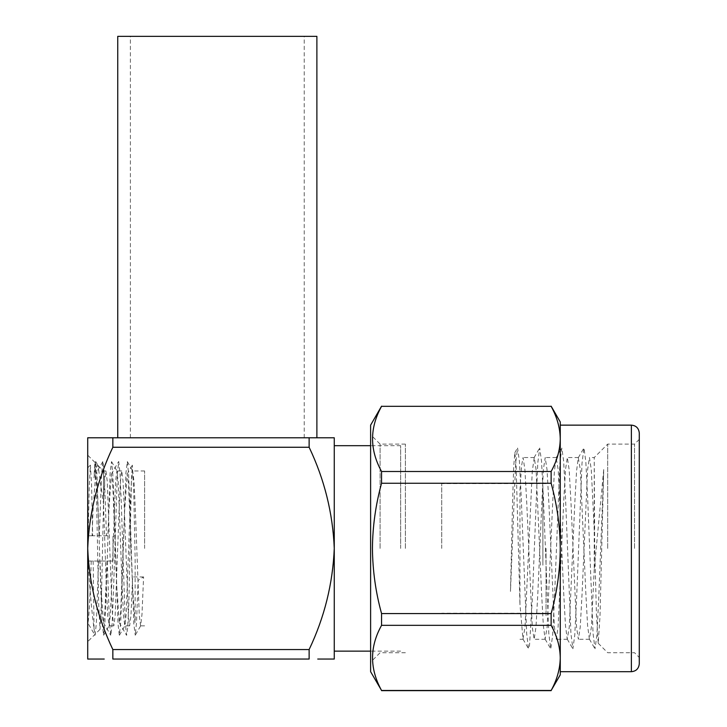 <?xml version="1.0" encoding="UTF-8"?>
<svg xmlns="http://www.w3.org/2000/svg" width="727" height="727" viewBox="0 0 727 727"><rect width="100%" height="100%" fill="white"/><g stroke="black" fill="none" stroke-linecap="round" stroke-linejoin="round"><path stroke-width="0.55" stroke-dasharray="3.63 2.73" d="M143.582 576.92L132.632 576.92L130.969 615.478L129.651 625.856L128.334 615.478L124.381 509.691L123.063 481.347L121.754 470.969L120.437 481.347L119.119 509.691L115.166 615.478L113.848 625.856L112.531 615.478L111.213 587.134L107.26 481.347L105.942 470.969L104.752 479.602L103.516 503.92L103.516 470.969L103.516 503.92L98.045 465.598L97.772 465.225L95.946 467.588L94.037 477.857L94.555 466.207L95.037 462.49L95.646 469.478L96.3 488.235L98.772 606.191L100.044 629.318L101.307 605.109L103.516 503.92L106.36 587.134L107.678 615.478L109.114 625.747L110.386 614.37L111.631 587.134L115.575 481.347L116.893 470.969L118.283 482.455L122.163 587.134L123.481 615.478L124.799 625.856L126.189 614.37L130.069 509.691L131.387 481.347L132.696 470.969L134.086 482.455L135.331 509.691L139.284 615.478L140.602 625.856L141.992 614.37L143.582 576.92L138.112 580.41L136.512 622.585L135.231 635.244L140.72 625.747M334.266 437.781L334.266 548.412C332.821 513.098 324.442 479.384 309.129 447.259L112.849 447.259C97.527 479.384 89.148 513.098 87.713 548.412L87.713 455.166L87.713 548.412C89.148 583.681 97.527 617.396 112.849 649.556L112.849 659.044L309.129 659.044L309.129 649.556L112.849 649.556M144.609 548.412L144.609 470.969L144.609 548.412M400.641 548.412L400.641 445.678L400.641 548.412M94.037 477.857L95.619 461.491L97 474.231L100.88 591.869L102.198 623.693L103.625 635.244L104.897 622.585L106.151 591.869L110.104 473.132L111.531 461.581L112.803 474.231L114.057 504.947L118.01 623.693L119.319 635.334L120.709 622.585L125.907 473.132L127.334 461.581L128.606 474.231L129.86 504.947L133.813 623.693L135.231 635.244M104.234 659.044L101.635 659.044M91.375 659.044L88.985 659.044M309.129 649.556C324.442 617.396 332.821 583.681 334.266 548.412L334.266 659.044L331.939 659.044M320.343 659.044L317.744 659.044M87.713 437.781L87.713 659.044M309.129 447.259L309.129 437.781L112.849 437.781M309.129 437.781L117.747 437.781L309.129 437.781M327.141 437.781L332.993 437.781M122.481 437.781L312.137 437.781L122.481 437.781M441.734 548.412L441.734 483.609L441.734 548.412M546.041 548.412L546.041 616.369L546.041 548.412M542.878 553.738L542.878 543.087L542.878 553.738M542.878 565.215L542.878 485.827L542.878 565.215M607.681 548.412L607.681 444.106L607.681 548.412M634.544 548.412L634.544 444.106L634.544 548.412M639.287 663.778L639.287 433.038M560.263 421.978L560.263 548.412C560.044 570.631 557 592.351 551.139 613.57L551.139 625.329C557.009 636.025 560.054 646.885 560.263 657.908L560.263 671.684M370.616 425.141L370.616 671.684M381.566 690.65L381.566 690.486C369.552 668.867 369.552 647.148 381.566 625.329L381.566 613.57C375.695 592.351 372.66 570.631 372.433 548.412C372.624 526.43 375.659 504.711 381.566 483.246L381.566 471.496C369.552 449.877 369.552 428.158 381.566 406.329L381.566 406.175M380.094 548.412L380.094 444.106L380.094 548.412M405.384 548.412L405.384 444.106L405.384 548.412M594.704 548.412L594.241 457.537L594.241 569.286L603.728 469.56L600.002 616.278L598.212 643.259L596.458 614.751L594.704 548.412M594.241 569.286L591.405 627.11L589.352 639.106L587.589 625.547L585.871 593.85L580.337 469.715L578.292 457.719L576.529 471.269L574.812 502.975L569.277 627.11L567.233 639.106L565.47 625.547L563.743 593.85L558.218 469.715L556.164 457.719L554.401 471.269L552.684 502.975L547.149 627.11L545.105 639.106L543.342 625.547L541.615 593.85L536.09 469.715L534.245 457.537L532.273 471.269L525.021 627.11L522.977 639.106L519.959 604.519L519.959 489.98L521.559 465.88L523.067 457.537L524.912 469.715L526.757 502.975L532.282 627.11L534.127 639.287L535.972 627.11L537.816 593.85L543.351 469.715L545.195 457.537L547.04 469.715L548.885 502.975L554.41 627.11L556.255 639.287L558.1 627.11L563.634 502.975L565.479 469.715L567.324 457.537L569.159 469.715L571.004 502.975L576.538 627.11L578.383 639.287L580.228 627.11L582.073 593.85L587.598 469.715L589.443 457.537L591.287 469.715L594.241 530.337M603.728 469.56L598.721 598.594L596.876 635.325L595.031 648.766L593.078 633.771L587.661 498.231L585.817 461.5L583.972 448.05L582.018 463.054L576.593 598.594L574.748 635.325L572.903 648.766L570.949 633.771L565.533 498.231L563.689 461.5L561.844 448.05L559.89 463.054L554.465 598.594L552.629 635.325L550.784 648.766L548.83 633.771L543.405 498.231L541.56 461.5L539.716 448.05L537.762 463.054L532.346 598.594L529.529 645.467L528.474 648.611L526.702 633.771L521.277 498.231L519.432 461.5L517.597 448.05L515.634 463.054L510.481 591.424L512.653 499.258L513.744 465.952L514.861 452.612L516.106 465.371L519.959 604.519M551.139 406.175L551.139 406.329C557.009 417.034 560.054 427.894 560.263 438.917C560.063 449.968 557.018 460.836 551.139 471.496L551.139 483.246C557.036 504.711 560.081 526.43 560.263 548.412L560.263 674.847M560.263 657.908C560.063 668.967 557.018 679.827 551.139 690.486L551.139 690.65M551.139 625.329L381.566 625.329M551.139 690.486L381.566 690.486M551.139 406.329L381.566 406.329M551.139 471.496L381.566 471.496M551.139 483.246L381.566 483.246M551.139 613.57L381.566 613.57M560.263 425.141L560.263 438.917M639.287 548.412L639.287 657.462L639.287 548.412M87.976 561.053L113.003 561.053L113.003 535.772L113.003 561.053L93.156 561.053L94.037 628.655C92.002 614.061 89.975 591.533 87.976 561.053L93.156 561.053M87.713 561.053L87.713 622.803L95.01 635.334L96.328 623.693L98.581 561.053M91.22 561.053C90.139 595.249 88.839 623.484 87.713 622.694M94.037 628.655L94.91 635.244M135.004 622.576L132.496 585.553L128.543 484.082L127.225 474.131L124.59 511.272L120.637 612.743L119.319 622.694L116.693 585.553L112.74 484.082L111.422 474.131L108.786 511.272L107.914 535.772L88.167 535.772L89.276 485.672L90.412 465.116L91.566 484.673L92.665 535.772L107.914 535.772M107.023 561.053L104.833 612.743L103.516 622.694L100.88 585.553L100.017 561.053M107.251 561.053L109.432 622.585L110.822 635.334L112.14 623.693L113.448 591.869L117.338 474.231L118.719 461.491L120.037 473.132L121.354 504.947L125.244 622.585L126.625 635.334L127.679 627.61L128.806 605.218L131.442 479.593L132.359 465.144L133.741 491.952L135.131 557.627L135.131 622.694M99.345 535.772L101.535 474.231L102.916 461.491L104.234 473.132L106.487 535.772M99.117 535.772L96.936 484.082L95.619 474.131L92.983 511.272L92.111 535.772M92.665 535.772L87.713 535.772L87.713 467.806L88.167 535.772M303.259 36.35L130.387 36.35L303.259 36.35M303.259 437.781L130.387 437.781L303.259 437.781M117.747 36.35L316.881 36.35M631.381 425.141L631.381 671.684M105.942 470.969L103.516 470.969L97.772 465.225M95.037 462.49L87.713 455.166M144.609 470.969L132.696 470.969M121.754 470.969L116.893 470.969M144.609 625.856L140.602 625.856M129.651 625.856L124.799 625.856M113.848 625.856L108.995 625.856M400.641 651.138L370.616 651.138M400.641 445.678L370.616 445.678M95.728 461.581L98.045 465.598M103.625 635.244L109.114 625.747M111.531 461.581L117.02 471.078M119.428 635.244L124.917 625.747M127.334 461.581L132.823 471.078M100.044 629.318L87.713 641.659M546.041 483.609L441.734 483.609M546.041 613.206L441.734 613.206M639.287 439.362L634.544 444.106L607.681 444.106L594.241 457.537L589.443 457.537M405.384 444.106L380.094 444.106L370.616 434.619M578.492 457.537L567.324 457.537M556.373 457.537L545.195 457.537M534.245 457.537L523.067 457.537M589.561 639.287L578.383 639.287M567.433 639.287L556.255 639.287M545.305 639.287L534.127 639.287M523.176 639.287L519.959 639.287M514.861 452.612L517.406 448.214M522.977 639.106L528.474 648.611M534.036 457.719L539.534 448.214M545.105 639.106L550.593 648.611M556.164 457.719L561.662 448.214M567.233 639.106L572.722 648.611M578.292 457.719L583.79 448.214M589.352 639.106L594.85 648.611M598.212 643.259L607.681 652.719L634.544 652.719L639.287 657.462M405.384 652.719L380.094 652.719L370.616 662.206M127.098 474.24L132.359 465.144M119.192 622.576L126.516 635.244M111.295 474.24L118.61 461.581M103.388 622.576L110.713 635.244M102.807 461.581L95.491 474.24M87.713 467.806L90.412 465.116M304.231 437.781L304.231 36.35M130.387 437.781L130.387 36.35"/><path stroke-width="1.09" d="M309.129 649.556L309.129 659.044L112.849 659.044L112.849 649.556L309.129 649.556C324.442 617.396 332.821 583.681 334.266 548.412L334.266 437.781L309.129 437.781L309.129 447.259C324.442 479.384 332.821 513.098 334.266 548.412L334.266 659.044L317.744 659.044M112.849 649.556C97.527 617.396 89.148 583.681 87.713 548.412C89.148 513.098 97.527 479.384 112.849 447.259L112.849 437.781L112.849 447.259L309.129 447.259M88.985 659.044L87.713 659.044L87.713 437.781L112.849 437.781L87.713 437.781M87.713 659.044L104.234 659.044M101.635 659.044L91.375 659.044M331.939 659.044L320.343 659.044M112.849 437.781L327.141 437.781M332.993 437.781L334.266 437.781M631.381 425.141C636.143 425.559 638.769 428.194 639.287 433.038L639.287 663.778C638.769 668.622 636.143 671.257 631.381 671.684L631.381 425.141L560.263 425.141L560.263 438.917C560.063 427.858 557.018 416.998 551.139 406.329L381.566 406.329C369.552 427.958 369.552 449.677 381.566 471.496L381.566 483.246C375.659 504.711 372.624 526.43 372.433 548.412C372.66 570.631 375.695 592.351 381.566 613.57L381.566 625.329C369.552 646.948 369.552 668.667 381.566 690.486L370.616 671.684L370.616 425.141L381.566 406.175M631.381 671.684L560.263 671.684L560.263 548.412C560.081 526.43 557.036 504.711 551.139 483.246L551.139 471.496C557.009 460.8 560.054 449.94 560.263 438.917L560.263 421.978L551.139 406.175M560.263 657.908C560.054 668.931 557.009 679.79 551.139 690.486L560.263 674.847L560.263 657.908C560.063 646.848 557.018 635.989 551.139 625.329L551.139 613.57C557 592.351 560.044 570.631 560.263 548.412L560.263 438.917M551.139 690.486L381.566 690.486M551.139 625.329L381.566 625.329M551.139 613.57L381.566 613.57M551.139 483.246L381.566 483.246M551.139 471.496L381.566 471.496M551.139 406.329L381.566 406.329M87.713 622.694L87.713 561.053M316.881 437.781L316.881 36.35L117.747 36.35L117.747 437.781M370.616 651.138L334.266 651.138M370.616 445.678L334.266 445.678M551.139 690.65L381.566 690.65"/></g></svg>
